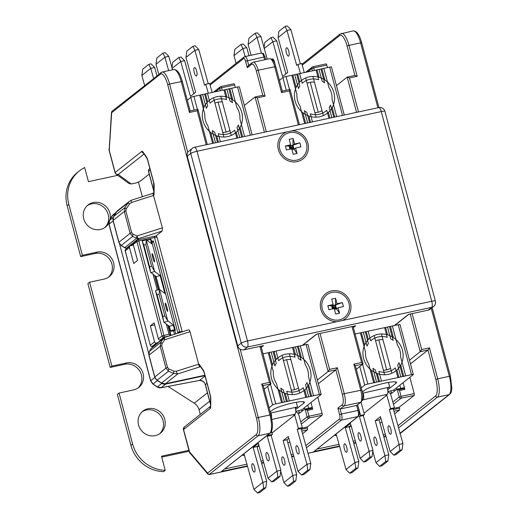 <?xml version="1.0" encoding="UTF-8"?>
<svg xmlns="http://www.w3.org/2000/svg" width="519" height="519" viewBox="0 0 519 519"><rect width="100%" height="100%" fill="white"/><g stroke="black" fill="none" stroke-linecap="round" stroke-linejoin="round"><path stroke-width="0.78" d="M153.734 195.365A4.178 1.304 -102.2 0 0 154.059 193.756A2.608 1.466 0.7 0 1 153.871 193.198L153.741 195.391L153.086 192.919L153.073 193.918L162.382 227.86L162.168 231.052L155.681 236.184M188.468 329.896C188.994 329.533 189.506 330.129 190.006 331.693L198.654 364.189L176.291 371.26A2.608 0.817 72.3 0 0 177.848 373.888L200.483 366.68M188.566 329.831L164.763 337.408A2.608 2.608 0 0 0 163.939 337.85L163.939 337.85A2.608 2.452 51.6 0 0 163.375 338.498L160.812 342.352L160.176 346.309L148.992 355.158A5.222 4.905 -128.4 0 1 149.472 351.324L150.925 348.839M356.547 112.37L347.172 77.136L336.442 85.629M403.6 387.81A2.608 0.817 77.8 0 1 403.717 387.758A2.608 0.817 77.8 0 1 404.295 388.147L404.47 388.407A1.563 0.487 77.8 0 1 404.878 389.367L399.546 390.515L397.165 389.269A2.608 0.817 -102.2 0 0 396.925 389.218A2.608 0.817 -102.2 0 0 396.814 389.276L391.618 393.389L390.93 390.813A2.608 0.817 77.8 0 1 390.781 393.441L390.139 393.584M400.707 388.407L399.864 385.234M410.205 314.021L420.228 351.694L409.497 360.186M403.094 382.678L404.878 389.367M394.155 391.378L393.778 389.951M302.039 411.223L301.656 409.796M298.185 413.669L298.665 413.293A2.608 0.817 77.8 0 0 298.801 410.665L299.495 413.234L304.692 409.121A2.608 0.817 -102.2 0 1 304.809 409.069L311.595 407.603A2.608 0.817 77.8 0 1 312.172 407.999L312.354 408.252A1.563 0.487 77.8 0 1 312.756 409.212L307.423 410.36L305.042 409.115A2.608 0.817 -102.2 0 0 304.809 409.069M308.584 408.252L307.741 405.086M304.355 407.765L304.711 409.108M396.471 387.92L396.834 389.263M353.069 326.334L363.053 363.851L356.306 369.327M233.855 83.78A1.563 0.487 77.8 0 1 233.926 83.747A1.563 0.487 77.8 0 1 234.679 84.941L235.347 87.458M325.977 63.934A1.563 0.487 77.8 0 1 326.042 63.895A1.563 0.487 77.8 0 1 326.795 65.096L327.463 67.606M409.874 377.313L414.194 393.564A1.563 0.487 77.8 0 1 414.175 395.394L399.26 407.194L393.577 408.421M310.978 402.523L312.756 409.212M317.751 397.158L322.078 413.409A1.563 0.487 77.8 0 1 322.052 415.245L307.144 427.04L301.461 428.266M263.217 385.52L270.899 383.865L264.19 389.172M301.338 429.349L307.41 428.039L307.144 427.04M393.454 409.504L399.526 408.194L399.26 407.194M382.023 422.382L379.914 422.836M289.907 442.227L287.792 442.681M394.667 413.857L399.5 410.023A1.563 0.487 77.8 0 0 399.526 408.194M393.454 404.256L401.083 398.216A1.563 1.473 -128.4 0 1 399.228 397.029L401.103 396.386A1.563 0.487 77.8 0 1 401.083 398.216L414.175 395.394M390.301 393.824L390.781 393.441M397.969 425.742L435.61 395.958A14.097 4.399 -102.2 0 0 435.817 379.473L437.699 378.825L429.46 347.873L427.98 350.02L410.477 363.871M435.817 379.473L427.98 350.02L420.228 351.694L421.707 349.546L429.46 347.873M312.886 66.75A1.563 0.487 77.8 0 1 312.957 66.717A1.563 0.487 77.8 0 1 313.703 67.918L311.828 68.56A1.563 1.473 -128.4 0 1 312.886 66.75M220.77 86.602A1.563 0.487 77.8 0 1 220.834 86.563A1.563 0.487 77.8 0 1 221.587 87.763L219.712 88.412A1.563 1.473 -128.4 0 1 220.77 86.602M264.431 132.215L255.056 96.982L244.319 105.474M342.242 404.703A1.563 1.473 51.6 0 0 344.091 405.89L360.575 402.342L356.637 405.456L340.153 409.004L337.875 408.155L342.242 404.703A8.875 2.77 -102.2 0 0 342.371 394.33L335.864 369.865L337.344 367.724L329.584 369.392L328.105 371.539L317.375 380.031M262.809 95.308L255.056 96.982L257.327 97.832L265.086 96.164L262.809 95.308L256.302 70.85A8.875 2.77 -102.2 0 0 251.65 64.259L247.291 67.71L245.565 61.216L263.924 57.019L264.651 59.75M206.244 144.756L197.207 110.787L197.895 109.275L190.162 110.969L182.305 81.438L169.583 84.013A15.661 4.885 -102.2 0 0 162.064 72.044L112.162 111.137L111.475 112.415M207.295 144.529L197.895 109.275M182.247 81.528L182.305 81.438C180.087 73.341 177.219 69.371 173.696 69.54A15.661 4.885 77.8 0 1 181.215 81.509L189.454 112.454L190.084 110.982M207.749 473.951L208.171 474.249L207.581 473.094L256.217 434.604A14.097 4.399 -102.2 0 0 256.431 418.119L167.702 84.662A14.097 4.399 -102.2 0 0 160.319 74.191L111.682 112.681L111.786 112.02M109.087 149.057A2.608 2.452 51.6 0 0 109.165 150.023L111.475 112.396M154.059 193.756L154.162 185.672A4.178 1.304 -102.2 0 0 153.741 182.584L147.63 159.612A4.178 1.304 -102.2 0 0 146.546 157.049L142.926 151.918A4.178 1.304 -102.2 0 0 141.817 151.373L115.14 172.49L109.165 150.023A2.608 0.376 165.1 0 0 109.061 150.173A2.608 0.376 165.1 0 0 109.094 150.212M144.029 154.046L118.228 174.462C116.392 174.41 115.361 173.748 115.14 172.49A2.608 0.376 165.1 0 0 115.043 172.639A2.608 0.376 165.1 0 0 115.069 172.671A2.608 2.563 126.2 0 0 116.022 174.073L128.647 183.304M149.213 174.092L140.506 180.982A5.222 0.753 165.1 0 1 139.364 181.592L136.341 182.883L131.249 183.979L118.228 174.462A2.608 2.563 126.2 0 1 116.022 174.073A2.608 2.608 0 0 1 115.043 172.639L109.061 150.173A2.608 2.608 0 0 1 109.113 148.668M153.086 192.919L153.877 192.666M153.741 195.391L131.398 202.533A2.608 0.817 -107.7 0 1 131.489 200.178L129.49 201.242L128.212 202.663L124.949 207.568L124.313 211.531L113.129 220.38L118.935 242.204A2.608 0.376 165.1 0 0 118.838 242.354L121.135 245.493L124.592 247.706A2.608 2.608 0 0 0 126.552 248.056A2.608 0.817 77.8 0 1 126.389 248.043M131.398 202.533L129.503 203.928L126.24 208.833L125.845 210.876L131.651 232.7L132.987 234.186L137.035 235.931A2.608 0.817 72.3 0 0 138.592 238.558L162.168 231.052M162.382 227.86L137.035 235.931A2.608 0.876 113.3 0 0 136.685 238.195A2.608 2.452 51.6 0 0 138.592 238.558L126.662 247.998L129.387 246.408M130.548 245.688L133.214 244.027M125.845 210.876A2.608 0.376 165.1 0 0 124.313 211.531L130.12 233.349L118.935 242.204A5.222 4.905 51.6 0 0 121.29 245.429L124.755 247.641A2.608 2.452 51.6 0 0 126.662 247.998A2.608 0.817 77.8 0 1 126.552 248.056L126.772 248.011M131.651 232.7A2.608 0.376 165.1 0 0 130.12 233.349L132.63 236.45L136.685 238.195L124.592 247.706M131.398 200.237L129.497 201.242L117.249 210.928A5.222 4.905 51.6 0 0 116.12 212.232L113.609 216.546A2.608 0.843 -149.8 0 0 113.531 216.631A2.608 0.843 -149.8 0 0 113.499 216.741M131.249 183.979L128.894 183.492M190.239 453.353L189.617 451.965L207.581 473.094A1.563 1.473 51.6 0 0 209.436 474.282L258.073 435.791A15.661 4.885 -102.2 0 0 258.306 417.477L269.945 414.966A15.661 4.885 77.8 0 1 269.705 433.281L258.073 435.791A1.563 1.473 51.6 0 1 256.217 434.604M190.551 453.716A2.608 2.563 126.2 0 1 189.454 452.224A2.608 0.376 -14.9 0 1 189.422 452.185L183.447 429.719A2.608 2.608 0 0 1 184.349 427.001L183.544 429.57A2.608 0.376 165.1 0 0 183.447 429.719A2.608 0.376 165.1 0 0 183.473 429.758M200.302 366.427L199.309 366.641L198.641 364.143M149.362 351.519A2.608 0.843 30.2 0 1 149.401 351.408L150.977 348.697L152.709 346.939A1.563 1.362 -135.1 0 1 153.086 346.523M190.006 331.693L164.666 339.763A2.608 0.817 -107.7 0 1 164.763 337.408M174.014 371.189A2.608 0.876 113.3 0 0 173.657 373.459L177.848 373.888L165.386 383.749A5.222 4.905 -128.4 0 1 161.565 383.028L157.153 380.206A5.222 4.905 -128.4 0 1 154.798 376.982L148.992 355.158A2.608 0.376 -14.9 0 0 148.895 355.307L149.401 351.408A2.608 0.843 30.2 0 1 149.472 351.324L160.812 342.352A2.608 0.402 -146.3 0 0 162.103 343.617L161.707 345.654L167.514 367.478L168.844 368.97L174.014 371.189L176.291 371.26M154.701 377.138A2.608 0.376 -14.9 0 1 154.798 376.982L165.983 368.133L168.493 371.234L173.657 373.459L161.565 383.028L156.998 380.271L168.493 371.234A2.608 0.876 113.3 0 1 168.844 368.97M162.103 343.617L164.666 339.763A2.608 0.402 -146.3 0 1 163.375 338.498L151.068 348.593A1.563 1.362 -135.1 0 1 151.263 348.333M200.243 366.343L199.309 366.641L198.647 364.169L199.873 365.811A2.608 1.998 -35.2 0 1 199.575 364.818A4.178 1.304 -102.2 0 0 198.66 364.189M209.442 474.509L208.846 474.535A1.563 1.46 -82.8 0 0 209.442 474.476L209.436 474.282M301.331 424.101L308.961 418.061A1.563 1.473 -128.4 0 1 307.112 416.88L308.987 416.232A1.563 0.487 77.8 0 1 308.961 418.061L322.052 415.245M302.545 433.702L307.384 429.875A1.563 0.487 77.8 0 0 307.41 428.039M318.082 333.866L328.105 371.539L335.864 369.865L318.361 383.723M270.976 414.986L263.178 385.37L261.706 384.015L269.465 382.347L270.937 383.697L260.953 346.179M358.999 410.471L357.967 410.445L356.637 405.456L361.153 402.069A1.563 1.473 -128.4 0 1 360.575 402.342A10.438 3.257 77.8 0 0 360.731 390.126L353.828 364.169L355.294 365.525L361.827 390.061L344.246 393.681L337.344 367.724M357.597 404.885L359.057 410.38L359.427 414.305L358.46 416.283L314.326 451.212L357.889 416.556L341.405 420.105L306.457 447.761M221.457 471.466L270.282 433.015A1.563 1.473 -128.4 0 1 269.705 433.281L221.457 471.466L247.375 465.88M251.65 64.259A1.563 1.473 -128.4 0 1 252.137 62.715L248.16 65.861L247.291 67.71M282.278 91.097L290.011 89.43L289.33 90.935L281.57 92.609L282.206 91.13M282.284 91.117L275.758 66.581L258.177 70.201L265.086 96.164M290.011 89.43L299.418 124.677M349.449 77.986L347.256 77.097L355.015 75.43L357.202 76.312L349.449 77.986L358.486 111.955M355.333 365.674L363.015 364.02L361.587 362.502L353.828 364.169M151.658 241.354L153.416 240.972L177.725 332.322L179.665 331.907L154.558 237.559A1.563 0.487 -102.2 0 0 153.806 236.366C155.648 235.853 156.744 236.203 157.108 237.397A3.652 0.525 165.1 0 0 154.558 237.559L138.8 240.952L136.925 241.601L133.266 244.494L137.522 260.473L133.72 263.477L129.471 247.505A1.563 1.473 -128.4 0 1 130.529 245.695L133.422 245.065M166.301 324.057L168.999 334.204L162.032 335.949A1.563 1.473 51.6 0 0 163.881 337.136A1.563 0.487 77.8 0 0 163.907 335.3L138.8 240.952A1.563 0.487 -102.2 0 0 138.048 239.759A1.563 0.487 -102.2 0 0 137.983 239.791A1.563 1.473 51.6 0 0 136.925 241.601L162.032 335.949L158.373 338.842L154.124 322.87L150.322 325.874L154.675 324.939M157.263 290.115L153.079 274.389M177.602 333.321L177.725 332.322M153.416 240.972L152.073 242.918M150.322 325.874L154.571 341.852A1.563 1.473 -128.4 0 0 156.427 343.033L157.744 342.748M169.285 335.968L163.881 337.136L160.228 340.029L161.545 339.744M156.427 343.033L152.21 346.374A1.563 0.487 77.8 0 1 152.138 346.407A1.563 0.487 77.8 0 1 152.041 346.4M171.043 335.41L169.291 328.819M129.471 247.505L125.189 250.93L150.296 345.278A1.563 1.563 0 0 0 152.138 346.407L153.52 346.108M129.951 245.961L125.734 249.302A1.563 1.473 51.6 0 0 125.248 250.839L150.296 345.278M160.228 340.029A1.563 1.473 -128.4 0 1 158.373 338.842M133.266 244.494A1.563 1.473 -128.4 0 1 133.753 242.957L137.412 240.063A1.563 1.563 0 0 1 138.048 239.759L153.806 236.366A1.563 0.487 -102.2 0 0 153.741 236.398M168.999 334.204L170.427 335.722M159.567 289.55L156.128 276.621L150.497 272.092L142.329 241.393L142.271 240.952L146.267 239.817L151.684 243.787L150.491 239.298L151.263 239.862L175.305 330.22L174.527 329.649L170.537 330.785L171.309 331.356L175.305 330.22M173.333 325.16L169.343 326.295L163.926 322.318L155.544 291.062L155.492 290.621L159.482 289.485L167.702 320.632L173.333 325.16L174.527 329.649M159.482 289.485L164.899 293.462L160.118 275.492L154.701 271.515L151.6 266.241L145.82 244.527L146.319 240.258L154.487 270.963M146.267 239.817L146.319 240.258M154.396 261.952A4.308 0.493 74.1 0 0 154.48 261.978A4.308 0.493 74.1 0 0 153.858 258.001A4.308 0.493 74.1 0 0 152.203 253.72A4.308 0.493 74.1 0 0 152.125 253.694A4.308 0.493 74.1 0 0 152.742 257.671A4.308 0.493 74.1 0 0 154.396 261.952M167.546 311.374A4.308 0.493 74.1 0 0 167.631 311.4A4.308 0.493 74.1 0 0 167.008 307.423A4.308 0.493 74.1 0 0 165.353 303.135A4.308 0.493 74.1 0 0 165.276 303.115A4.308 0.493 74.1 0 0 165.892 307.086A4.308 0.493 74.1 0 0 167.546 311.374M169.343 326.295L170.537 330.785M169.979 328.67L169.071 328.864M169.603 327.268L168.811 327.891M163.926 322.318L167.916 321.183M150.491 239.298L146.935 240.31M142.329 241.393L143.828 245.091L145.82 244.527M150.711 272.65L154.701 271.515M151.6 266.241L149.602 266.805L150.497 272.092M160.118 275.492L156.128 276.621M155.544 291.062L157.043 294.76L159.035 294.195L159.534 289.933M163.712 321.767L162.817 316.48L157.043 294.76M159.035 294.195L164.815 315.909L162.817 316.48M167.702 320.632L164.815 315.909M149.602 266.805L143.828 245.091M68.839 204.35L67.152 205.686A33.93 31.867 -128.4 0 1 77.61 172.289L79.297 170.952A33.93 31.867 51.6 0 0 68.839 204.35L82.385 255.264L96.93 252.13A14.097 13.235 -128.4 0 1 112.532 259.961A14.097 13.235 -128.4 0 1 109.262 276.659A14.097 13.235 -128.4 0 1 104.105 279.086L89.56 282.219L111.87 366.09L126.415 362.95L124.729 364.286L110.184 367.42L111.87 366.09M67.152 205.686L80.698 256.6L95.243 253.467A14.097 13.235 -128.4 0 1 110.579 260.791A14.097 13.235 -128.4 0 1 108.393 277.295M89.56 282.219L87.867 283.556L110.184 367.42M137.879 388.115A14.097 13.235 51.6 0 0 140.065 371.61A14.097 13.235 51.6 0 0 124.729 364.286M165.237 470.311A33.93 31.867 51.6 0 1 132.592 443.959L119.046 393.045L117.359 394.382L130.905 445.296A33.93 31.867 -128.4 0 0 163.55 471.648L165.237 470.311L161.487 456.207L188.922 450.297M189.169 451.219L161.727 457.129M87.237 205.66A14.097 13.235 -128.4 0 1 108.205 214.522A14.097 13.235 -128.4 0 1 104.676 227.685M159.534 433.858A14.097 13.235 51.6 0 0 163.063 420.688A14.097 13.235 51.6 0 0 142.096 411.827M119.046 393.045L133.591 389.912A14.097 13.235 51.6 0 0 138.748 387.485A14.097 13.235 51.6 0 0 142.018 370.78A14.097 13.235 51.6 0 0 126.415 362.95M117.748 175.338L88.431 181.656L84.681 167.553A33.93 31.867 51.6 0 0 79.297 170.952M108.802 223.17A14.097 13.235 -128.4 0 1 105.545 227.056A14.097 13.235 -128.4 0 1 83.708 218.823A14.097 13.235 -128.4 0 1 88.055 204.953A14.097 13.235 -128.4 0 1 109.892 213.186A14.097 13.235 -128.4 0 1 110.184 219.115M138.567 424.99A14.097 13.235 51.6 0 0 160.403 433.222A14.097 13.235 51.6 0 0 164.75 419.352A14.097 13.235 51.6 0 0 142.913 411.119A14.097 13.235 51.6 0 0 138.567 424.99M80.698 256.6L82.385 255.264M157.179 380.388A5.222 4.905 51.6 0 0 157.419 380.557L161.831 383.372A5.222 4.905 51.6 0 0 165.652 384.099L204.966 375.626M119.584 243.982L148.732 353.536M150.27 170.057L148.622 171.361A2.608 2.452 -128.4 0 1 149.427 168.792A2.608 2.608 0 0 0 148.525 171.504A2.608 0.376 165.1 0 1 148.622 171.361L153.896 191.174M113.136 220.932L109.074 224.143L109.528 220.335L113.032 214.827L111.799 216.254A2.608 1.096 29.4 0 1 111.89 216.138L115.471 213.303M160.676 387.777A2.608 1.168 -100.7 0 0 160.903 387.784C160.112 388.095 158.846 387.816 157.101 386.947L152.839 384.008A2.608 0.564 -55.4 0 0 153.073 383.995L150.744 380.745L109.074 224.143A2.608 0.376 -14.9 0 0 108.977 224.292C108.737 222.554 108.886 221.269 109.438 220.445A2.608 1.096 29.4 0 1 109.528 220.335L113.148 217.467M165.652 384.099L161.078 387.719L157.335 386.934L153.073 383.995L157.419 380.557M199.14 380.505A2.608 1.168 -100.7 0 0 199.335 380.505A2.608 1.168 -100.7 0 0 199.51 380.44L161.078 387.719A2.608 1.168 -100.7 0 1 160.903 387.784L199.335 380.505C204.077 380.654 205.057 383.781 205.277 384.787A2.608 0.376 -14.9 0 1 205.375 384.637C204.311 381.66 202.358 380.265 199.51 380.44L205.076 376.035M142.336 196.727L138.417 181.994M200.256 414.415L198.998 409.666A10.438 9.803 51.6 0 0 194.275 403.218L168.02 386.434M295.454 408.628A2.608 2.452 51.6 0 0 295.798 407.928M295.785 411.314L298.976 410.626A2.608 0.376 165.1 0 0 302.103 409.549L321.092 394.518A2.608 0.376 165.1 0 0 321.19 394.369A2.608 0.376 165.1 0 0 319.373 394.485L306.087 344.564A2.608 0.376 -14.9 0 1 307.91 344.447L321.19 394.369M306.087 344.564L262.99 353.848M270.23 411.872L272.754 409.874A16.705 2.407 -14.9 0 1 290.238 403.548A16.705 2.407 -14.9 0 1 304.413 402.238A16.705 2.407 -14.9 0 1 303.784 403.192L295.629 409.64M319.373 394.485L275.738 403.886A2.608 0.376 165.1 0 0 272.611 404.963L269.127 407.72M291.289 390.08A15.661 14.707 51.6 0 0 298.444 388.082M268.271 352.712L273.364 371.851A18.269 17.159 51.6 0 0 273.941 377.877A18.269 17.159 51.6 0 0 276.465 383.496L281.558 402.634M313.554 395.738L308.461 376.599A18.269 17.159 51.6 0 0 307.884 370.566A18.269 17.159 51.6 0 0 305.367 364.954L300.274 345.816M308.708 396.782L305.568 384.994A18.269 17.159 51.6 0 0 306.963 382.522L310.647 396.367M289.31 400.96L286.735 391.274A18.269 17.159 51.6 0 0 303.219 387.719L305.795 397.411M284.464 402.004L280.779 388.16A18.269 17.159 51.6 0 0 283.264 389.795L286.404 401.589M279.241 390.08L282.589 402.653M273.124 351.668L276.257 363.456A18.269 17.159 51.6 0 0 274.862 365.927L271.184 352.083M269.303 352.732L272.527 364.844M295.421 346.861L298.561 358.655A18.269 17.159 51.6 0 1 301.046 360.29L297.361 346.445M276.03 351.039L278.606 360.731A18.269 17.159 51.6 0 1 295.09 357.176L292.515 347.49M285.255 393.415L287.435 401.609M274.155 351.687L276.212 359.42M290.854 359.563A15.661 14.707 51.6 0 0 283.471 360.699M304.802 389.808L306.826 397.431M293.546 347.509L295.454 354.672M308.636 384.949L311.679 396.386M298.393 346.465L301.318 357.442M271.521 378.403A20.883 19.612 51.6 0 0 303.868 390.599A20.883 19.612 51.6 0 0 310.31 370.047A20.883 19.612 51.6 0 0 277.957 357.851A20.883 19.612 51.6 0 0 271.521 378.403M289.33 353.828L299.768 393.052A20.883 19.612 -128.4 0 0 303.868 390.599A20.883 19.612 -128.4 0 0 309.512 367.647A20.883 19.612 -128.4 0 0 289.33 353.828M282.057 355.392L292.495 394.622A20.883 19.612 51.6 0 1 272.313 380.803A20.883 19.612 51.6 0 1 277.957 357.851A20.883 19.612 51.6 0 1 282.057 355.392M294.61 389.659L286.644 359.719M296.297 402.283L297.582 406.89L295.162 407.441A5.741 1.804 77.1 0 1 295.142 414.143L293.735 415.258L294.701 415.038L298.438 428.48L297.244 429.427L306.943 464.278L298.01 471.349L288.311 436.492L283.108 440.612L292.807 475.469L283.874 482.54L280.714 471.194M295.162 407.441L270.548 413.059M297.582 406.89L295.317 408.038M271.625 417.393A5.741 1.804 77.1 0 0 271.002 412.955L270.6 413.273M271.502 431.406L272.345 434.435L268.479 435.318L267.285 436.265L276.984 471.122L268.051 478.187L258.352 443.336L253.149 447.456L262.841 482.307L253.914 489.378L244.215 454.521L243.015 455.468L244.391 455.157M268.278 434.598L268.479 435.318M298.438 428.48L302.305 427.598L298.84 415.148A5.222 4.905 51.6 0 0 295.791 411.599M242.814 454.748L243.015 455.468M266.422 452.594A4.308 1.349 77.1 0 1 266.604 452.503A4.308 1.349 77.1 0 1 268.803 456.091A4.308 1.349 77.1 0 1 268.706 460.814A4.308 1.349 77.1 0 1 268.524 460.898A4.308 1.349 77.1 0 1 266.318 457.317A4.308 1.349 77.1 0 1 266.422 452.594M252.279 463.785A4.308 1.349 77.1 0 1 252.468 463.694A4.308 1.349 77.1 0 1 254.667 467.282A4.308 1.349 77.1 0 1 254.57 471.998A4.308 1.349 77.1 0 1 254.381 472.089A4.308 1.349 77.1 0 1 252.182 468.501A4.308 1.349 77.1 0 1 252.279 463.785M296.381 445.756A4.308 1.349 77.1 0 1 296.563 445.665A4.308 1.349 77.1 0 1 298.769 449.253A4.308 1.349 77.1 0 1 298.665 453.969A4.308 1.349 77.1 0 1 298.483 454.06A4.308 1.349 77.1 0 1 296.284 450.473A4.308 1.349 77.1 0 1 296.381 445.756M265.838 487.711L263.671 488.21L257.554 493.05L259.714 492.557L265.838 487.711L266.708 481.424L257.015 446.574L258.845 445.12M279.975 476.526L277.814 477.019L271.69 481.859L273.857 481.366L279.975 476.526L280.85 470.24L271.152 435.383L267.285 436.265M272.345 434.435L271.152 435.383M282.245 456.941A4.308 1.349 77.1 0 1 282.427 456.85A4.308 1.349 77.1 0 1 284.626 460.437A4.308 1.349 77.1 0 1 284.529 465.16A4.308 1.349 77.1 0 1 284.347 465.251A4.308 1.349 77.1 0 1 282.141 461.663A4.308 1.349 77.1 0 1 282.245 456.941M294.701 415.038L271.956 433.034M295.798 480.873L293.637 481.366L292.807 475.469L296.673 474.587L295.798 480.873L289.68 485.713L287.513 486.212L283.874 482.54M309.934 469.682L307.773 470.175L301.656 475.021L303.816 474.528L309.934 469.682L310.81 463.396L301.111 428.545L297.244 429.427M287.513 486.212L293.637 481.366M301.656 475.021L298.01 471.349M307.773 470.175L306.943 464.278L310.81 463.396M296.673 474.587L286.975 439.729L288.811 438.276M302.305 427.598L301.111 428.545M266.708 481.424L262.841 482.307L263.671 488.21M257.015 446.574L253.149 447.456M286.975 439.729L283.108 440.612M257.554 493.05L253.914 489.378M271.69 481.859L268.051 478.187M277.814 477.019L276.984 471.122L280.85 470.24M387.57 388.783A2.608 2.452 51.6 0 0 387.914 388.082M387.901 391.469L391.092 390.781A2.608 0.376 165.1 0 0 394.219 389.698L413.215 374.673A2.608 0.376 165.1 0 0 413.312 374.523A2.608 0.376 165.1 0 0 411.489 374.634L398.209 324.719A2.608 0.376 -14.9 0 1 400.026 324.602L413.312 374.523M398.209 324.719L355.113 334.002M362.288 392.072L364.876 390.029A16.705 2.407 -14.9 0 1 382.354 383.703A16.705 2.407 -14.9 0 1 396.529 382.393A16.705 2.407 -14.9 0 1 395.906 383.34L387.751 389.795M411.489 374.634L367.854 384.041A2.608 0.376 165.1 0 0 364.727 385.117L361.243 387.875M383.405 370.235A15.661 14.707 51.6 0 0 390.567 368.237M360.394 332.867L365.486 352.005A18.269 17.159 51.6 0 0 366.064 358.032A18.269 17.159 51.6 0 0 368.581 363.644L373.674 382.782M405.676 375.892L400.584 356.754A18.269 17.159 51.6 0 0 400 350.721A18.269 17.159 51.6 0 0 397.483 345.109L392.39 325.971M400.824 376.937L397.69 365.142A18.269 17.159 51.6 0 0 399.079 362.677L402.763 376.515M381.433 381.115L378.851 371.429A18.269 17.159 51.6 0 0 395.335 367.874L397.917 377.56M376.58 382.159L372.901 368.315A18.269 17.159 51.6 0 0 375.386 369.95L378.52 381.737M371.364 370.235L374.705 382.808M365.24 331.823L368.38 343.61A18.269 17.159 51.6 0 0 366.985 346.082L363.3 332.238M361.425 332.887L364.643 344.992M387.544 327.015L390.677 338.803A18.269 17.159 51.6 0 1 393.162 340.438L389.484 326.6M368.146 331.193L370.728 340.879A18.269 17.159 51.6 0 1 387.213 337.331L384.631 327.645M377.371 373.57L379.558 381.763M366.271 331.842L368.328 339.575M382.977 339.718A15.661 14.707 51.6 0 0 375.587 340.853M396.918 369.963L398.949 377.579M385.669 327.664L387.57 334.82M400.752 365.097L403.795 376.535M390.515 326.62L393.434 337.597M363.637 358.558A20.883 19.612 51.6 0 0 395.991 370.754A20.883 19.612 51.6 0 0 402.426 350.202A20.883 19.612 51.6 0 0 370.073 338.005A20.883 19.612 51.6 0 0 363.637 358.558M381.452 333.983L391.89 373.206A20.883 19.612 -128.4 0 0 395.991 370.754A20.883 19.612 -128.4 0 0 401.635 347.801A20.883 19.612 -128.4 0 0 381.452 333.983M374.18 335.546L384.618 374.776A20.883 19.612 51.6 0 1 364.429 360.958A20.883 19.612 51.6 0 1 370.073 338.005A20.883 19.612 51.6 0 1 374.18 335.546M386.726 369.813L378.76 339.874M388.42 382.438L389.698 387.044L387.284 387.596A5.741 1.804 77.1 0 1 387.258 394.297L385.851 395.407L386.817 395.186L390.56 408.635L389.367 409.582L399.059 444.433L390.126 451.504L380.433 416.647L375.224 420.766L384.923 455.624L375.99 462.689L372.837 451.342M387.284 387.596L362.489 393.253M389.698 387.044L387.44 388.193M387.258 394.297L363.099 399.812A5.741 1.804 77.1 0 0 363.118 393.11L362.534 393.571M361.01 402.18L364.468 414.59L360.601 415.472L359.401 416.42L369.1 451.277L360.167 458.342L350.468 423.491L345.265 427.611L354.964 462.461L346.03 469.533L336.331 434.675L335.138 435.623L336.507 435.311M357.643 404.846L360.601 415.472M390.56 408.635L394.427 407.752L390.963 395.303A5.222 4.905 51.6 0 0 387.907 391.754M334.937 434.903L335.138 435.623M358.538 432.749A4.308 1.349 77.1 0 1 358.726 432.658A4.308 1.349 77.1 0 1 360.926 436.245A4.308 1.349 77.1 0 1 360.828 440.962A4.308 1.349 77.1 0 1 360.64 441.053A4.308 1.349 77.1 0 1 358.441 437.465A4.308 1.349 77.1 0 1 358.538 432.749M344.402 443.933A4.308 1.349 77.1 0 1 344.584 443.842A4.308 1.349 77.1 0 1 346.789 447.43A4.308 1.349 77.1 0 1 346.686 452.153A4.308 1.349 77.1 0 1 346.504 452.244A4.308 1.349 77.1 0 1 344.305 448.656A4.308 1.349 77.1 0 1 344.402 443.933M388.497 425.904A4.308 1.349 77.1 0 1 388.686 425.814A4.308 1.349 77.1 0 1 390.885 429.401A4.308 1.349 77.1 0 1 390.788 434.124A4.308 1.349 77.1 0 1 390.599 434.215A4.308 1.349 77.1 0 1 388.4 430.627A4.308 1.349 77.1 0 1 388.497 425.904M357.954 467.866L355.794 468.359L349.676 473.205L351.837 472.712L357.954 467.866L358.83 461.579L349.131 426.722L350.967 425.275M372.091 456.681L369.93 457.174L363.813 462.014L365.973 461.521L372.091 456.681L372.966 450.395L363.268 415.537L359.401 416.42M364.468 414.59L363.268 415.537M374.361 437.095A4.308 1.349 77.1 0 1 374.549 437.004A4.308 1.349 77.1 0 1 376.749 440.592A4.308 1.349 77.1 0 1 376.645 445.308A4.308 1.349 77.1 0 1 376.463 445.399A4.308 1.349 77.1 0 1 374.264 441.812A4.308 1.349 77.1 0 1 374.361 437.095M386.817 395.186L364.072 413.189M363.099 399.812L362.236 400.493M387.914 461.028L385.753 461.521L384.923 455.624L388.789 454.741L387.914 461.028L381.796 465.867L379.636 466.36L375.99 462.689M402.056 449.837L399.889 450.33L393.772 455.176L395.932 454.683L402.056 449.837L402.926 443.55L393.227 408.693L389.367 409.582M379.636 466.36L385.753 461.521M393.772 455.176L390.126 451.504M399.889 450.33L399.059 444.433L402.926 443.55M388.789 454.741L379.091 419.884L380.927 418.431M394.427 407.752L393.227 408.693M358.83 461.579L354.964 462.461L355.794 468.359M349.131 426.722L345.265 427.611M379.091 419.884L375.224 420.766M349.676 473.205L346.03 469.533M363.813 462.014L360.167 458.342M369.93 457.174L369.1 451.277L372.966 450.395M286.475 131.995A15.92 14.954 51.6 0 0 278.768 150.951A15.92 14.954 51.6 0 0 297.179 161.623A15.92 14.954 51.6 0 0 308.221 144.606A15.92 14.954 51.6 0 0 291.808 130.846L197.025 151.269A5.222 0.753 165.1 0 0 190.771 153.429L187.255 156.213L237.728 345.901A5.222 4.905 -128.4 0 0 243.904 349.851L263.535 345.622L261.278 347.406M394.421 325.536L408.505 314.391L428.143 310.154L431.659 307.371L247.42 347.068A5.222 1.628 77.8 0 0 247.498 340.964L431.737 301.267A5.222 1.628 77.8 0 1 431.659 307.371A5.222 4.905 51.6 0 0 433.566 306.476A5.222 5.222 0 0 0 435.376 301.039L384.897 111.345A5.222 5.222 0 0 0 378.753 107.589L194.521 147.279A5.222 5.222 0 0 0 192.38 148.291L188.864 151.074A5.222 4.905 -128.4 0 0 187.255 156.213M302.305 345.382L316.382 334.236L355.658 325.776L353.4 327.56M336.948 321.689A15.92 14.954 -128.4 0 1 320.541 307.936A15.92 14.954 -128.4 0 1 331.583 290.912A15.92 14.954 -128.4 0 1 349.994 301.591A15.92 14.954 -128.4 0 1 342.281 320.541M194.521 147.279A5.222 1.628 -102.2 0 1 197.025 151.269L247.498 340.964A5.222 0.753 165.1 0 0 241.244 343.117A5.222 4.905 51.6 0 0 247.42 347.068L243.904 349.851M237.728 345.901L241.244 343.117L190.771 153.429A5.222 4.905 -128.4 0 1 192.38 148.291M433.566 306.476L430.05 309.259A5.222 4.905 -128.4 0 1 428.143 310.154M384.897 111.345A5.222 0.753 -14.9 0 0 381.264 111.579L431.737 301.267A5.222 0.753 -14.9 0 1 435.376 301.039M291.808 130.846L381.264 111.579A5.222 1.628 -102.2 0 0 378.753 107.589M322.299 309.013A14.357 13.481 -128.4 0 1 331.978 292.411A14.357 13.481 -128.4 0 1 348.963 303.265A14.357 13.481 51.6 0 1 339.283 319.866A14.357 13.481 51.6 0 1 322.299 309.013M342.371 302.577L337.039 303.725L335.579 298.237L331.699 299.067L333.159 304.562L327.826 305.71L328.89 309.707L334.223 308.552L335.683 314.047L339.562 313.21L338.103 307.722L343.435 306.573L342.371 302.577L335.495 304.951L337.039 303.725M332.225 308.091L333.522 307.812L335.495 304.951L332.99 305.814L333.522 307.812L336.552 308.941L335.495 304.951L331.615 305.788L333.159 304.562M332.99 305.814L327.826 305.71M332.452 308.935L331.615 305.788L333.749 308.656M335.579 298.237L335.462 307.391L336.552 308.941L338.103 307.722M339.562 313.21L336.552 308.941L334.45 309.395M333.101 308.799L333.522 307.812L335.462 307.391M279.793 149.271A14.357 13.481 -128.4 0 1 289.472 132.669A14.357 13.481 -128.4 0 1 306.463 143.523A14.357 13.481 51.6 0 1 296.784 160.124A14.357 13.481 51.6 0 1 279.793 149.271M299.872 142.835L294.539 143.984L293.073 138.495L289.193 139.326L290.659 144.82L285.327 145.969L286.384 149.965L291.717 148.81L293.183 154.305L297.063 153.468L295.596 147.98L300.929 146.832L299.872 142.835L292.988 145.21L294.539 143.984M289.725 148.35L291.016 148.071L292.988 145.21L290.484 146.073L291.016 148.071L294.052 149.2L292.988 145.21L289.109 146.047L290.659 144.82M290.484 146.073L285.327 145.969M289.946 149.193L289.109 146.047L291.243 148.914M293.073 138.495L292.956 147.649L294.052 149.2L295.596 147.98M297.063 153.468L294.052 149.2L291.944 149.654M290.595 149.057L291.016 148.071L292.956 147.649M279.423 80.374L282.907 77.616A2.608 0.376 -14.9 0 1 286.034 76.533L329.669 67.133A2.608 0.376 -14.9 0 1 331.492 67.022L344.259 115.017M314.436 82.132A15.661 14.707 51.6 0 0 307.053 83.274M336.695 116.645L332.043 99.168A18.269 17.159 51.6 0 0 331.466 93.141A18.269 17.159 51.6 0 0 328.942 87.523L323.856 68.385M291.853 75.281L296.946 94.419A18.269 17.159 51.6 0 0 297.523 100.452A18.269 17.159 51.6 0 0 300.047 106.064L304.692 123.541M296.699 74.236L299.839 86.024A18.269 17.159 51.6 0 0 298.444 88.496L294.766 74.658M316.097 70.059L318.672 79.744A18.269 17.159 51.6 0 0 302.188 83.3L299.612 73.607M320.943 69.014L324.628 82.858A18.269 17.159 51.6 0 0 322.143 81.224L319.003 69.429M324.9 80.017L321.975 69.033M331.849 117.69L329.15 107.563A18.269 17.159 51.6 0 0 330.545 105.091L333.788 117.275M334.755 117.067L332.218 107.517M309.545 122.497L306.846 112.364A18.269 17.159 51.6 0 1 304.361 110.735L307.605 122.919M328.936 118.319L326.801 110.294A18.269 17.159 51.6 0 1 310.317 113.843L312.451 121.874M319.036 77.24L317.128 70.078M329.909 118.111L328.384 112.376M314.871 112.649A15.661 14.707 51.6 0 0 322.027 110.657M299.794 81.989L297.737 74.256M310.518 122.289L308.837 115.984M296.109 87.413L292.885 75.3M305.665 123.334L302.824 112.655M333.886 92.616A20.883 19.612 51.6 0 0 301.539 80.419A20.883 19.612 51.6 0 0 295.103 100.971A20.883 19.612 51.6 0 0 327.45 113.168A20.883 19.612 51.6 0 0 333.886 92.616M316.077 117.19L305.639 77.967A20.883 19.612 -128.4 0 0 301.539 80.419A20.883 19.612 -128.4 0 0 295.895 103.372A20.883 19.612 -128.4 0 0 316.077 117.19M323.35 115.627L312.912 76.397A20.883 19.612 51.6 0 1 333.094 90.215A20.883 19.612 51.6 0 1 327.45 113.168A20.883 19.612 51.6 0 1 323.35 115.627M318.192 112.234L310.226 82.294M300.404 73.439L297.893 64.414L301.76 63.532L304.283 72.602M264.255 48.501L272.864 41.695L282.563 76.546L287.766 72.426L278.067 37.576L278.943 31.289L285.061 26.443L287.221 25.95L290.867 29.622L300.391 63.843M264.061 47.806L264.8 42.474L270.924 37.634L272.864 41.695L276.731 40.813L285.93 73.88M288.7 56.046A4.308 1.349 -102.9 0 0 288.798 51.323A4.308 1.349 -102.9 0 0 286.598 47.735A4.308 1.349 -102.9 0 0 286.417 47.826A4.308 1.349 -102.9 0 0 286.313 52.549A4.308 1.349 -102.9 0 0 288.512 56.136A4.308 1.349 -102.9 0 0 288.7 56.046M278.067 37.576L287.001 30.504L296.699 65.362L297.893 64.414M274.96 64.084A4.308 1.349 -102.9 0 0 272.462 58.926A4.308 1.349 -102.9 0 0 272.274 59.017A4.308 1.349 -102.9 0 0 272.04 59.335M255.101 33.287L257.041 37.342L248.108 44.413L248.984 38.127L255.101 33.287L257.262 32.788L260.908 36.46L267.233 59.192M236.113 63.312L233.972 55.604L234.841 49.318L240.965 44.472L243.126 43.979L246.765 47.651L249.01 55.702M240.965 44.472L242.905 48.533L246.765 47.651M233.972 55.604L242.905 48.533L245.13 56.539M270.924 37.634L273.085 37.141L276.731 40.813M248.108 44.413L251.118 55.248M260.908 36.46L257.041 37.342L261.407 53.035A5.222 1.628 77.8 0 1 263.924 57.019L265.014 56.954L265.702 59.523M285.061 26.443L287.001 30.504L290.867 29.622M187.307 100.219L190.791 97.462A2.608 0.376 -14.9 0 1 193.918 96.385L237.553 86.978A2.608 0.376 -14.9 0 1 239.369 86.868L252.143 134.862M222.32 101.984A15.661 14.707 51.6 0 0 214.931 103.119M244.572 136.497L239.927 119.013A18.269 17.159 51.6 0 0 239.343 112.986A18.269 17.159 51.6 0 0 236.826 107.375L231.734 88.236M199.737 95.126L204.83 114.264A18.269 17.159 51.6 0 0 205.407 120.298A18.269 17.159 51.6 0 0 207.924 125.909L212.576 143.387M204.583 94.082L207.723 105.876A18.269 17.159 51.6 0 0 206.328 108.341L202.644 94.503M223.974 89.904L226.556 99.596A18.269 17.159 51.6 0 0 210.072 103.145L207.49 93.459M228.827 88.859L232.506 102.704A18.269 17.159 51.6 0 0 230.021 101.069L226.887 89.281M232.778 99.862L229.859 88.879M239.726 137.541L237.034 127.408A18.269 17.159 51.6 0 0 238.422 124.936L241.666 137.12M242.639 136.912L240.096 127.363M217.422 142.342L214.73 132.215A18.269 17.159 51.6 0 1 212.245 130.58L215.482 142.764M236.82 138.164L234.679 130.139A18.269 17.159 51.6 0 1 218.194 133.688L220.335 141.719M226.913 97.085L225.012 89.923M237.786 137.957L236.262 132.228M222.748 132.494A15.661 14.707 51.6 0 0 229.911 130.503M207.671 101.841L205.615 94.108M218.395 142.135L216.715 135.829M203.986 107.258L200.769 95.152M213.549 143.179L210.708 132.501M241.77 112.461A20.883 19.612 51.6 0 0 209.417 100.264A20.883 19.612 51.6 0 0 202.981 120.817A20.883 19.612 51.6 0 0 235.334 133.013A20.883 19.612 51.6 0 0 241.77 112.461M223.961 137.035L213.523 97.812A20.883 19.612 -128.4 0 0 209.417 100.264A20.883 19.612 -128.4 0 0 203.772 123.224A20.883 19.612 -128.4 0 0 223.961 137.035M231.234 135.472L220.796 96.242A20.883 19.612 51.6 0 1 240.978 110.06A20.883 19.612 51.6 0 1 235.334 133.013A20.883 19.612 51.6 0 1 231.234 135.472M226.07 132.079L218.103 102.139M208.288 93.284L205.777 84.26L209.644 83.377L212.167 92.453M172.139 68.352L180.742 61.54L190.441 96.391L195.644 92.278L185.951 57.421L186.821 51.134L192.945 46.288L195.105 45.795L198.745 49.467L208.268 83.689M171.945 67.658L172.684 62.319L178.802 57.479L180.742 61.54L184.608 60.658L193.808 93.725M196.578 75.891A4.308 1.349 -102.9 0 0 196.682 71.174A4.308 1.349 -102.9 0 0 194.476 67.587A4.308 1.349 -102.9 0 0 194.294 67.678A4.308 1.349 -102.9 0 0 194.197 72.394A4.308 1.349 -102.9 0 0 196.396 75.982A4.308 1.349 -102.9 0 0 196.578 75.891M185.951 57.421L194.885 50.349L204.577 85.207L205.777 84.26M162.979 53.133L164.919 57.194L155.985 64.259L156.861 57.972L162.979 53.133L165.146 52.64L168.785 56.312L172.535 69.786M144.632 85.447L141.849 75.45L142.725 69.163L148.843 64.317L151.003 63.824L154.649 67.496L156.933 75.709M148.843 64.317L150.782 68.378L154.649 67.496M141.849 75.45L150.782 68.378L153.566 78.375M178.802 57.479L180.969 56.986L184.608 60.658M155.985 64.259L158.769 74.256M168.785 56.312L164.919 57.194L168.656 70.623M192.945 46.288L194.885 50.349L198.745 49.467M112.143 111.15A1.563 1.473 51.6 0 0 111.682 112.681L109.256 149.952M210.565 406.383A2.608 2.452 51.6 0 0 210.221 408.459L183.544 429.57L189.617 451.965M210.221 408.459A4.178 1.304 -102.2 0 0 210.708 406.662L210.811 398.573A4.178 1.304 -102.2 0 0 210.39 395.491L204.278 372.519A4.178 1.304 -102.2 0 0 203.195 369.956L199.575 364.818M289.33 90.935L298.367 124.904M281.57 92.609L274.661 66.653A10.438 3.257 77.8 0 0 269.653 58.673C272.475 58.744 274.506 61.385 275.758 66.581L275.693 66.672M266.364 131.8L257.327 97.832M329.584 369.392L320.022 333.451M352.018 326.555L361.587 362.502M377.877 107.777L360.608 42.856L348.969 45.367L357.202 76.312M435.61 395.958A1.563 1.473 51.6 0 0 437.459 397.139A15.661 4.885 -102.2 0 0 437.699 378.825L449.331 376.32L431.237 308.318M412.138 313.606L421.707 349.546M269.465 382.347L259.902 346.407M261.706 384.015L269.945 414.966L271.035 414.902L272.456 423.543L272.462 426.988C271.937 430.88 271.21 432.891 270.282 433.015M256.431 418.119L258.306 417.477L240.128 349.157M187.761 152.333L169.583 84.013L167.702 84.662M197.207 110.787L189.454 112.454M307.637 71.882L311.828 68.56L312.438 70.85M222.255 90.274L221.587 87.763L234.679 84.941M314.378 70.428L313.703 67.918L326.795 65.096M399.546 390.515L401.103 396.386L414.194 393.564M307.423 410.36L308.987 416.232L322.078 413.409M215.515 91.727L219.712 88.412L220.316 90.695M385.351 434.332L383.236 434.786M355.288 440.806L353.173 441.26M339.011 444.316L317.064 449.039M351.292 426.436L349.177 426.89M293.235 454.177L291.12 454.631M263.172 460.651L261.057 461.112M246.895 464.161L224.948 468.891M259.169 446.282L257.061 446.736M393.934 411.223L399.5 410.023M392.851 402.082L399.228 397.029L397.165 389.269M397.69 389.574L404.295 388.147M404.47 388.407L398.112 389.775M398.579 427.916L437.459 397.139L449.097 394.635A15.661 4.885 -102.2 0 0 449.331 376.32L450.427 376.249L432.158 307.592M399.747 433.482L449.097 394.635A1.563 1.473 51.6 0 0 449.668 394.362C450.505 393.104 451.043 394.291 451.848 388.368L450.427 376.249M353.089 30.887A15.661 4.885 -102.2 0 1 360.608 42.856L361.698 42.792C359.479 34.689 356.605 30.725 353.089 30.887L340.192 34.001L301.961 64.252M354.925 75.45L347.094 46.009L348.969 45.367A15.661 4.885 -102.2 0 0 341.45 33.398M347.094 46.009A14.097 4.399 -102.2 0 0 339.711 35.539A1.563 1.473 -128.4 0 1 340.192 34.001M339.711 35.539L302.227 65.206M248.731 65.413L247.44 60.574A5.222 1.628 -102.2 0 0 244.936 56.584L261.42 53.029C264.158 54.073 262.374 51.504 265.014 56.954L264.956 57.038M245.565 61.216A3.652 1.142 -102.2 0 0 243.651 58.504A1.563 1.473 -128.4 0 1 244.131 56.96L209.845 84.097M243.651 58.504L210.104 85.051M160.319 74.191A1.563 1.473 -128.4 0 1 160.799 72.647M143.439 153.215A2.608 2.452 -128.4 0 1 141.817 151.373M153.871 193.198L153.643 182.733L147.532 159.761L146.838 158.036L143.218 152.897A2.608 1.998 -35.2 0 1 142.926 151.918M146.838 158.036A2.608 1.998 -35.2 0 1 146.546 157.049M153.974 185.114A2.608 1.466 0.7 0 0 154.162 185.672M132.987 234.186A2.608 0.876 113.3 0 0 132.63 236.45L121.135 245.493M126.24 208.833A2.608 0.402 -146.3 0 1 124.949 207.568L113.609 216.546A5.222 4.905 51.6 0 0 113.129 220.38A2.608 0.376 165.1 0 0 113.032 220.53L118.838 242.354M116.016 212.414A2.608 0.843 -149.8 0 1 116.048 212.31A2.608 0.843 -149.8 0 1 116.12 212.232L128.212 202.663A2.608 0.402 -146.3 0 0 129.503 203.928M190.564 453.736L190.408 453.619A2.608 2.608 0 0 1 189.422 452.185A2.608 0.376 -14.9 0 1 189.519 452.036A2.608 2.452 51.6 0 0 189.941 452.925M210.571 406.403L210.519 406.105A2.608 1.466 0.7 0 0 210.708 406.662M210.519 406.105L210.623 398.021A2.608 1.466 0.7 0 0 210.811 398.573M210.623 398.021L210.292 395.64A2.608 0.376 -14.9 0 1 210.39 395.491M210.292 395.64L204.181 372.668A2.608 0.376 -14.9 0 1 204.278 372.519M204.181 372.668L203.487 370.942A2.608 1.998 -35.2 0 1 203.195 369.956M204.862 375.243L165.386 383.749A2.608 0.817 -102.2 0 1 165.269 383.807L161.409 383.093M165.126 383.801A2.608 0.817 -102.2 0 0 165.269 383.807L204.875 375.276M164.679 337.46A2.608 2.452 51.6 0 0 163.939 337.85L153.948 345.758M161.707 345.654A2.608 0.376 165.1 0 0 160.176 346.309L165.983 368.133A2.608 0.376 165.1 0 1 167.514 367.478M305.042 409.115L307.112 416.88L300.728 421.928M305.568 409.42L312.172 407.999M312.354 408.252L305.989 409.621M298.665 413.293L298.023 413.429M301.811 431.075L307.384 429.875M305.853 445.587L339.549 418.917A3.652 1.142 -102.2 0 0 339.608 414.649L337.875 408.155M342.371 394.33L344.246 393.681A10.438 3.257 -102.2 0 1 344.091 405.89L340.153 409.004L341.483 414L357.967 410.445A5.222 1.628 77.8 0 1 357.889 416.556A1.563 1.473 -128.4 0 0 358.46 416.283M361.769 390.152L361.827 390.061C363.404 394.356 363.177 398.365 361.153 402.069M385.831 436.051L383.716 436.511M355.768 442.532L353.653 442.986M339.491 446.035L313.573 451.621M209.442 474.476L247.485 466.283M261.647 463.233L263.762 462.779M291.71 456.752L293.825 456.298M307.988 453.249L339.608 446.437M353.77 443.388L355.878 442.928M383.826 436.907L385.941 436.453M293.709 455.903L291.6 456.357M263.652 462.377L261.537 462.831M400.46 433.125A1.563 1.473 51.6 0 0 401.031 432.852L449.668 394.362M339.549 418.917A1.563 1.473 51.6 0 0 341.405 420.105A5.222 1.628 -102.2 0 0 341.483 414L339.608 414.649M256.302 70.85L258.177 70.201A10.438 3.257 -102.2 0 0 253.168 62.222L252.137 62.715M157.108 237.397L182.208 331.745A3.652 0.525 -14.9 0 0 179.665 331.907A1.563 0.487 77.8 0 1 179.801 332.621M175.733 333.918L174.786 330.363M174.488 334.314L173.528 330.72M154.571 341.852L150.354 345.187A1.563 1.473 51.6 0 0 152.21 346.374L153.546 346.082M170.569 335.559L167.799 325.16M158.392 289.797L154.584 275.492M132.592 443.959L130.905 445.296M96.93 252.13L95.243 253.467M111.747 216.391A2.608 1.096 29.4 0 1 111.799 216.254L109.438 220.445A2.608 1.096 29.4 0 0 109.379 220.607M152.839 384.008L150.646 380.894A2.608 0.376 -14.9 0 1 150.744 380.745L154.818 377.527M157.101 386.947A2.608 0.564 -55.4 0 0 157.335 386.934L161.831 383.372M207.016 383.333L205.375 384.637L210.545 404.08M194.275 403.218L207.412 392.825M198.998 409.666L209.65 401.232M303.394 401.719L303.784 403.192M270.496 384.183L275.738 403.886M267.674 386.415L272.611 404.963M295.142 414.143L272.001 419.423M395.51 381.874L395.906 383.34M362.612 364.338L367.854 384.041M359.79 366.57L364.727 385.117M342.514 115.393L329.669 67.133M286.034 76.533L289.498 89.54M282.907 77.616L286.267 90.241M250.392 135.238L237.553 86.978M193.918 96.385L197.376 109.392M190.791 97.462L194.151 110.086M396.925 389.218L403.717 387.758M378.928 107.55L361.698 42.792M326.042 63.895L312.957 66.717A1.563 1.563 0 0 0 312.315 67.022L305.626 72.316M285.781 73.348L286.916 73.101M244.936 56.584L244.131 56.96M233.926 83.747L220.834 86.563A1.563 1.563 0 0 0 220.192 86.868L213.504 92.161M173.696 69.54L162.064 72.044M153.079 193.308L131.502 200.178M117.249 210.928L113.538 216.624L113.032 220.53M190.214 453.327L207.775 473.983M184.349 427.001L210.513 406.293M203.487 370.942L199.964 365.889M156.998 380.271L154.701 377.131L148.895 355.307M207.73 473.931L208.852 474.535M399.896 433.449L401.031 432.852M209.468 474.502L247.492 466.315M261.654 463.259L263.769 462.805M291.717 456.785L293.832 456.331M307.994 453.275L339.614 446.463M353.776 443.414L355.885 442.96M383.839 436.94L385.948 436.485M269.653 58.673L253.168 62.222M193.665 93.193L194.794 92.946M170.835 335.475L168.156 325.426M158.658 289.719L154.941 275.751M125.734 249.302A1.563 1.563 0 0 0 125.189 250.93M153.89 191.667L148.525 171.504M149.842 168.461L149.427 168.792M112.986 214.866L115.919 212.543M150.646 380.894L108.977 224.292M210.539 404.573L205.277 384.787M394.738 325.465L408.823 314.319M302.622 345.31L316.707 334.165"/></g></svg>
